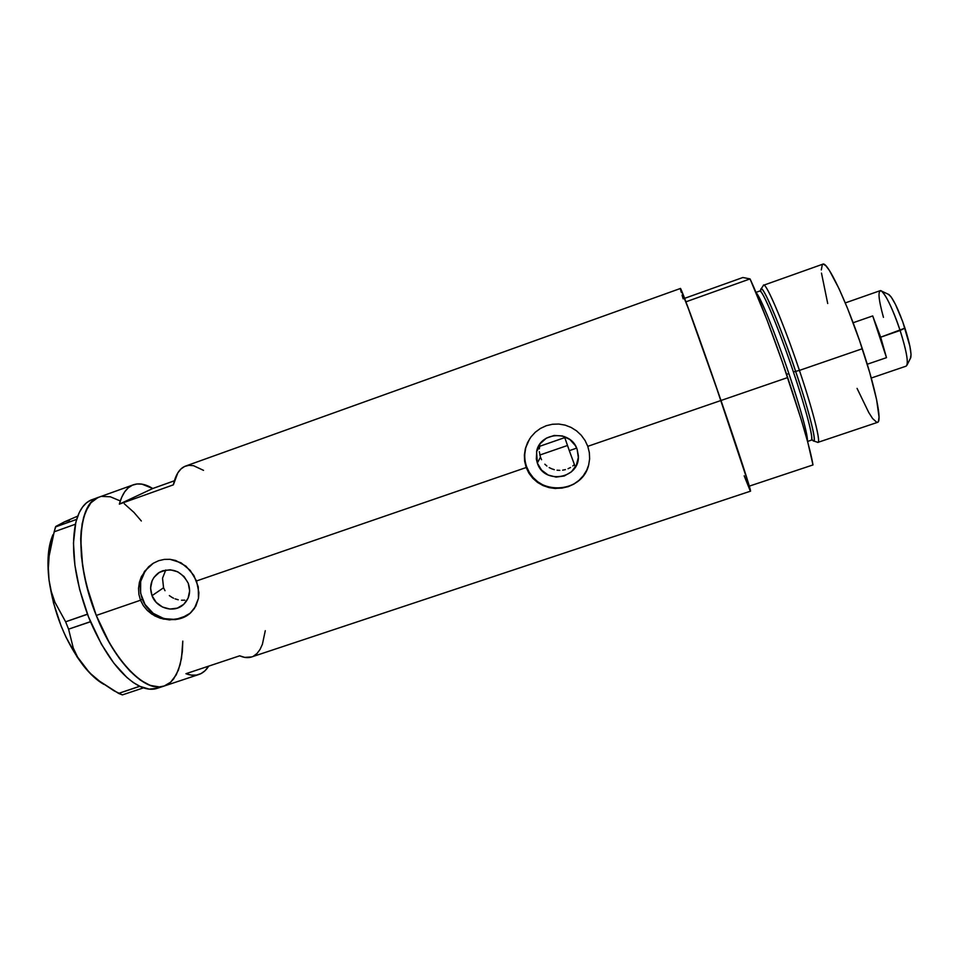 <?xml version="1.0" encoding="UTF-8"?>
<svg xmlns="http://www.w3.org/2000/svg" width="959" height="959" viewBox="0 0 959 959"><rect width="100%" height="100%" fill="white"/><g stroke="black" fill="none" stroke-linecap="round" stroke-linejoin="round"><path stroke-width="1.44" d="M541.571 459.721L540.444 457.167L541.571 459.721M544.82 464.192L546.894 466.038L544.82 464.192M549.183 467.572L551.665 468.783L549.183 467.572M554.314 469.67L551.665 468.783L554.314 469.67M559.852 470.366L557.047 470.198L559.852 470.366M565.414 469.622L562.645 470.174L565.414 469.622M570.533 467.489L568.052 468.723L570.533 467.489M574.405 464.576L572.823 465.942L574.405 464.576M537.34 463.077L540.444 457.167L537.34 463.077L536.333 459.097L536.74 450.958L540.265 443.597L546.366 438.155L554.134 435.47L562.394 435.937L569.85 439.51L575.388 445.635L577.15 449.375L578.349 455.645C580.195 478.697 544.077 485.11 537.34 463.077L536.572 451.677C539.809 431.682 571.228 429.812 577.15 449.375L578.325 457.479L576.287 465.391L571.348 471.888L564.264 475.988L556.124 477.091L548.152 475.017L541.559 470.102L537.34 463.077M184.751 600.166L181.503 600.226L184.751 600.166M178.242 599.783L175.077 598.848L178.242 599.783M173.555 598.212L172.081 597.445L173.555 598.212M169.347 595.599L172.081 597.445L169.347 595.599M165.02 590.708L163.557 587.783L165.02 590.708M152.013 595.683L163.557 587.783L162.527 578.181L165.775 569.994L162.527 578.181L163.557 587.783L152.013 595.683L150.587 588.083L152.121 580.674L153.955 577.402L159.374 572.355L162.766 570.761L170.27 569.79L177.739 571.804L184.056 576.527L188.24 583.216C191.105 591.871 189.355 599.123 183.013 604.973C173.555 613.316 156.485 608.174 152.013 595.683C148.993 586.381 151.102 578.828 158.367 573.002C171.014 566.829 180.963 570.233 188.24 583.216L189.642 590.852L188.072 598.26L183.756 604.326L177.379 608.114L169.911 609.061L162.467 607.023L156.185 602.336L152.013 595.683M152.529 563.724L152.541 563.724C140.949 572.667 137.533 584.439 142.268 599.039L140.517 600.226L138.899 594.34L138.54 588.287L139.415 582.245L141.452 576.527L148.585 566.781L153.344 563.209L158.679 560.691L164.301 559.397L170.043 559.325L181.011 562.777L190.242 570.401L196.535 580.95L526.191 467.524L524.645 461.303L524.381 454.926L525.376 448.56L527.582 442.531L530.914 437.016L535.254 432.257L540.42 428.445L546.246 425.724L552.456 424.25L558.845 424.046L565.127 425.125L571.084 427.426L576.539 430.843L581.238 435.242L585.05 440.493L587.783 446.331L589.329 452.54L589.629 458.858L588.67 464.983L586.512 470.785L583.24 476L578.972 480.507L573.83 484.127L568.052 486.728L555.417 488.515L549.099 487.64L543.07 485.59L537.579 482.461L532.796 478.289L528.948 473.255L526.191 467.524L196.535 580.95L198.909 592.686L198.477 598.368L194.389 608.497L190.841 612.609L186.382 615.918L175.437 619.634L163.33 619.082L152.001 614.251L147.218 610.356L143.335 605.632L140.517 600.226L96.272 615.45L89.379 595.611L84.356 575.628L81.431 556.412L80.7 538.862L82.15 523.698L85.651 511.519L90.973 502.744L94.234 499.711L98.921 497.17C76.888 502.864 73.975 560.967 96.272 615.45L140.517 600.226L138.899 594.34L138.54 588.287L139.415 582.245L144.557 571.288L153.344 563.209L158.679 560.691L164.301 559.397L170.043 559.325L175.677 560.476L185.938 566.146L193.838 575.412L198.249 586.788L198.477 598.368L195.816 606.172L190.182 613.209L181.191 618.279L169.407 619.898L160.345 618.267L154.651 615.834L147.218 610.356L143.335 605.632L140.517 600.226L142.268 599.039C149.232 618.519 176.012 626.299 190.493 612.957M529.656 438.838L525.952 447.098C524.117 453.715 524.345 460.272 526.623 466.757L526.191 467.524L524.645 461.303L524.381 454.926L525.376 448.56L527.582 442.531L530.914 437.016L535.254 432.257L540.42 428.445L546.246 425.724L552.456 424.25L558.845 424.046L565.127 425.125L571.084 427.426L576.539 430.843L581.238 435.242L585.05 440.493L587.783 446.331L720.988 400.49L587.783 446.331L589.329 452.54L589.629 458.858L588.67 464.983L586.512 470.785L583.24 476L578.972 480.507L573.83 484.127L568.052 486.728L555.417 488.515L549.099 487.64L543.07 485.59L537.579 482.461L532.796 478.289L528.948 473.255L526.191 467.524L526.623 466.757C535.482 495.707 581.777 494.604 588.658 465.043M575.352 467.105L569.31 450.658L576.659 448.129L569.31 450.658L575.112 466.47M680.399 288.479L690.6 314.324L713.592 379.081L749.315 486.129L812.98 464.935L807.898 442.71L801.268 419.766L782.544 362.622L767.008 319.934L750.046 278.913L742.877 277.499L684.63 298.333L742.877 277.499L750.046 278.913L685.949 301.809L720.988 400.49L787.675 377.558C774.165 337.496 758.677 297.086 750.046 278.913L685.949 301.809L720.988 400.49L749.315 486.129L812.98 464.935C810.547 449.915 802.12 420.785 787.675 377.558L720.988 400.49L742.769 465.271L750.489 491.176C751.748 492.291 738.826 452.36 720.988 400.49C700.382 340.457 680.554 285.974 680.399 288.479L185.638 466.05C179.777 468.184 175.677 474.441 173.351 484.846L119.348 504.134C122.237 493.597 126.924 487.148 133.385 484.798C139.139 482.845 145.6 484.079 152.769 488.503L174.394 480.771L152.769 488.503L119.348 504.134L152.769 488.503L141.956 484.139L136.969 483.971L132.366 485.206L128.23 487.855L124.634 491.919L121.661 497.361L119.348 504.134L173.351 484.846L177.823 472.859L180.999 468.927L184.715 466.422L188.887 465.343L193.466 465.666L203.524 470.354M133.349 484.81L90.973 500.059L97.842 497.601L90.973 502.744L88.096 506.688L83.649 517.201L81.155 530.938L80.7 538.862L82.618 565.87L86.61 585.577L96.272 615.45C114.744 662.801 146.056 693.429 164.217 686.009L159.314 686.908L150.227 685.409L140.278 680.075L129.849 670.988L119.407 658.437L109.398 642.89L96.272 615.45L109.398 642.89L119.407 658.437L129.849 670.988L140.278 680.075L150.227 685.409L159.314 686.908L164.217 685.997C144.641 693.537 110.992 658.102 92.963 606.615C74.694 555.213 78.242 505.201 97.842 497.601L98.981 497.146M251.666 656.939L244.713 657.383L239.678 655.812L185.938 673.709L191.392 675.124L196.415 675.088L200.946 673.626L204.95 670.809L208.726 666.121C206.101 670.329 202.852 673.11 198.957 674.465C195.085 675.759 190.745 675.508 185.938 673.709L239.678 655.812C244.149 657.754 248.129 658.138 251.63 656.951L750.489 491.176M744.172 475.82L750.238 490.9M680.375 288.767L681.19 292.159M682.065 295.204L683.18 298.848M101.762 496.414L110.321 496.774L119.551 500.634L110.321 496.774L101.762 496.414M124.322 503.799L133.924 512.382L141.333 520.989L133.924 512.382L124.322 503.799M170.606 682.221L176.24 674.86L180.184 664.539L182.354 651.736L182.797 641.103L181.491 658.413L178.434 670.041L173.627 678.936L170.606 682.221L164.217 686.009L198.957 674.465M253.44 656.184L257.012 653.499L260.009 649.507L262.394 644.316L265.283 630.698M527.822 442.159L525.676 448.093L524.753 454.338M526.623 466.757L529.344 472.475L533.12 477.57L537.831 481.85L543.274 485.146L549.255 487.34L555.537 488.335L561.89 488.107L568.076 486.657L573.854 484.043L578.996 480.351L583.312 475.724L586.632 470.342M148.981 566.529L145.217 570.869L140.661 581.478L140.601 593.261L145.001 604.446L153.2 613.34L163.965 618.627L175.665 619.478L186.549 615.786M539.318 451.689L540.444 457.167L539.318 451.689M539.737 446.091L539.342 448.884L539.737 446.091M97.842 497.601L90.973 500.059L86.514 502.828L82.594 506.987L79.285 512.526L76.205 521.037L76.672 519.37L55.502 526.935L64.481 521.84L77.775 516.098L64.481 521.84L69.396 520.425M90.973 500.059C84.572 502.876 79.801 509.313 76.672 519.37L75.401 524.369C70.774 548.98 74.802 578.912 87.461 614.144L88.468 616.781L87.461 614.144L65.632 621.804L54.939 602.264L51.271 591.499L49.017 579.955L48.346 568.148L49.125 556.076L54.184 531.801L75.377 524.237L75.797 522.595L73.471 543.034L74.898 565.235L79.645 589.497L88.468 616.781L101.438 644.22L113.881 663.196L126.9 677.474L133.349 682.592L140.949 686.884L139.618 686.272L118.58 693.393L99.113 680.902L90.637 673.638L83.301 665.57L77.547 657.035L73.268 648.02L68.58 629.164L90.494 621.756C105.298 655.393 121.673 676.898 139.618 686.272L149.232 689.137L157.336 688.286M52.817 535.026C48.106 546.079 46.835 561.051 49.017 579.955C53.824 612.897 65.26 641.439 83.301 665.57L90.637 673.638L99.113 680.902L114.025 690.816L122.392 694.891L118.58 693.393L139.69 686.368L143.406 687.891L122.392 694.891L143.406 687.891L142.148 687.375L143.454 687.855C148.537 689.545 153.152 689.701 157.3 688.298L164.073 686.057M54.184 531.801L55.502 526.935L76.624 519.394L75.377 524.237L54.184 531.801L55.802 526.443L64.481 521.84L60.045 524.681M102.265 683.431L89.607 672.87L77.547 657.035L73.268 648.02L68.58 629.164L65.632 621.804L54.939 602.264L51.271 591.499L49.017 579.955L48.346 568.148L49.125 556.076L51.163 543.885M52.997 534.619L48.861 549.735L48.082 569.107L49.017 579.955L53.5 602.935L61.148 626.095L65.991 637.148L77.176 657.071L83.301 665.57C90.206 674.285 97.087 680.566 103.932 684.402M65.632 621.804L87.473 614.275L90.41 621.66L68.58 629.164L65.632 621.804M564.407 436.561L569.31 450.658L564.407 436.561M807.55 441.44L811.29 440.181C814.467 438.347 801.041 394.113 793.405 371.972L795.622 371.385C787.015 344.089 759.756 274.214 760.667 291.488L760.811 289.354C761.878 282.521 779.691 323.866 795.622 371.385L799.422 370.402C782.94 321.193 764.419 278.53 763.232 285.734L761.086 288.923M823.242 264.109L825.831 265.727L829.403 270.462L839.053 288.719L847.696 308.786L859.516 340.505L869.753 372.691L876.61 399.663L879.031 416.997L878.504 421.241L877.497 422.38C882.256 421.912 875.783 389.114 862.309 348.74L799.422 370.402L862.309 348.74C846.965 302.049 827.317 260.8 822.798 264.181L763.628 285.231C766.229 282.557 783.923 324.142 799.422 370.402L795.622 371.385C804.577 396.87 820.413 451.281 811.758 439.246L813.172 440.828C817.464 444.556 809.636 412.766 795.622 371.385L793.405 371.972C778.696 328.134 762.045 288.587 759.732 291.033L760.439 290.661M786.596 374.394L788.861 373.531C795.982 394.329 808.137 433.588 807.394 440.864C807.502 433.528 801.328 411.087 788.861 373.531L786.596 374.394M756.231 292.915C759.948 295.648 775.351 333.372 788.861 373.531C781.489 351.09 762.225 299.112 756.231 292.915M812.093 440.037L811.314 440.181C814.071 440.301 806.255 409.901 793.405 371.972C785.721 348.261 763.927 290.421 759.732 291.033L756.004 292.363M813.7 440.996L817.32 442.183C821.875 446.079 813.915 413.245 799.422 370.402C812.956 410.416 821.024 442.435 817.955 442.351L877.497 422.38M876.886 422.416L872.606 418.544L868.746 412.49L857.058 388.383M827.713 303.523L821.491 273.111M821.3 269.923L822.354 264.456M871.263 378.026L906.195 366.122C908.76 363.497 906.734 351.605 900.117 330.483L880.674 337.184L886.488 357.659L872.714 315.931L853.126 322.739L872.714 315.931L880.674 337.184L904.948 328.134C898.655 309.793 893.309 298.609 888.933 294.557L881.441 291.033C886.464 295.732 892.697 308.882 900.117 330.483C893.009 308.57 883.047 288.971 880.122 290.697L845.287 302.912M883.443 317.345C878.312 298.621 877.641 289.846 881.441 291.033M539.809 455.034L567.488 445.479L539.809 455.034M539.701 446.283L564.767 437.604M886.488 357.659L867.248 364.24L886.488 357.659L872.714 315.931L880.674 337.184L886.488 357.659M888.286 294.245L891.235 297.038L895.502 304.471L902.719 321.673L909.851 346.055L911.038 354.434L910.451 358.27M900.117 330.483C905.799 348.369 908.101 359.901 907.034 365.067L910.75 357.659C911.709 353.176 909.767 343.334 904.948 328.134L900.117 330.483M159.386 572.343L158.367 573.002M539.773 445.983L536.572 451.677"/></g></svg>
